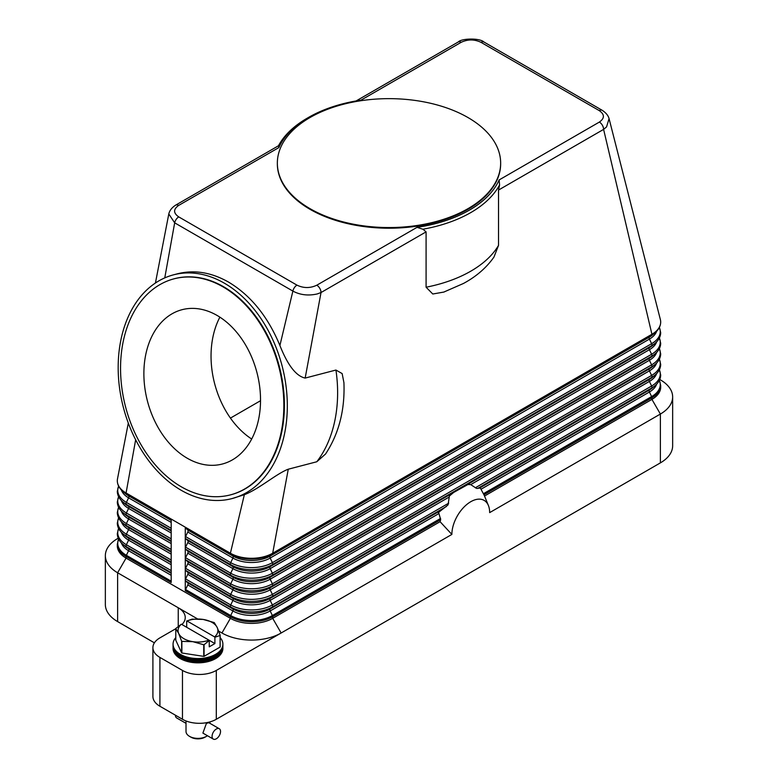 <?xml version="1.0" encoding="UTF-8"?>
<svg xmlns="http://www.w3.org/2000/svg" width="778" height="778" viewBox="0 0 778 778"><rect width="100%" height="100%" fill="white"/><g stroke="black" fill="none" stroke-linecap="round" stroke-linejoin="round"><path stroke-width="1.17" d="M155.425 283.017L168.797 213.96L174.671 222.839L292.878 291.089C300.191 294.998 308.312 295.951 317.239 293.948L321.022 292.538L305.161 378.079L335.931 370.046L342.145 373.576L343.925 382.679C345.014 409.967 338.887 433.754 325.544 454.021L316.792 461.762L288.268 469.212L272.689 553.226A29.904 17.262 180 0 1 230.395 553.226L185.281 527.183A1.994 1.148 120 0 0 185.582 528.009L187.809 530.013A1.994 1.148 -60 0 1 187.809 532.016L185.582 536.587A1.994 1.148 120 0 0 185.281 537.763A1.994 1.148 120 0 0 185.582 538.59L187.809 540.593A1.994 1.148 -60 0 1 187.809 542.597L185.582 547.167A1.994 1.148 120 0 0 185.281 548.344A1.994 1.148 120 0 0 185.582 549.171L187.809 551.174A1.994 1.148 -60 0 1 187.809 553.177L185.582 557.748A1.994 1.148 120 0 0 185.281 558.925A1.994 1.148 120 0 0 185.582 559.752L187.809 561.755A1.994 1.148 -60 0 1 187.809 563.758L185.582 568.329A1.994 1.148 120 0 0 185.281 569.506A1.994 1.148 120 0 0 185.582 570.332L187.809 572.336A1.994 1.148 -60 0 1 187.809 574.339L185.582 578.91A1.994 1.148 120 0 0 185.281 580.087A1.994 1.148 120 0 0 185.582 580.913L187.809 582.917A1.994 1.148 -60 0 1 187.809 584.92L185.582 589.491A1.994 1.148 120 0 0 185.281 590.667L185.281 527.183L171.189 519.043L171.189 582.528L126.075 556.484A1.994 1.148 120 0 1 126.376 555.307A29.486 17.019 180 0 1 118.635 539.086M659.763 379.499L660.386 379.859A41.866 24.176 180 0 1 672.649 396.945A41.866 24.176 180 0 1 660.386 414.042L489.663 512.614A26.715 15.424 -60 0 0 488.419 505.544A26.715 15.424 -60 0 0 467.345 504.047A26.715 15.424 -60 0 0 451.872 534.428L440.085 521.698L272.689 618.345A29.904 17.262 180 0 1 230.395 618.345L126.075 558.108A29.904 17.262 180 0 1 117.313 545.903L117.313 544.269A29.904 17.262 0 0 0 126.075 556.484L126.075 558.108L117.614 572.764A41.866 24.176 180 0 1 105.351 555.667A41.866 24.176 180 0 1 117.614 538.57L118.237 538.211M599.371 122.068L499.136 179.932L499.583 184.989L498.523 190.056L603.602 129.391A5.981 3.452 60 0 0 603.193 127.067A5.981 3.452 60 0 0 602.357 125.219A5.981 3.452 60 0 0 599.371 122.068C604.759 118.246 604.72 114.434 599.255 110.612L481.037 42.362C474.463 39.201 467.86 39.182 461.208 42.294A5.981 3.452 -120 0 0 458.213 42.002L356.12 100.945M278.874 147.567L278.67 145.661L175.643 205.149A5.981 3.452 60 0 1 178.629 205.441L278.864 147.577A113.646 65.615 180 0 1 308.642 117.361A113.646 65.615 180 0 1 360.973 100.168L461.208 42.294M171.189 519.043L126.075 492.989A29.904 17.262 180 0 1 117.313 480.785A29.904 17.262 180 0 1 117.497 478.869L128.312 423.057M469.688 484.315A35.885 20.724 120 0 0 467.86 484.548L470.7 484.606L476.554 488.428L480.143 488.039A35.885 20.724 120 0 1 480.639 488.574L483.935 494.75A33.619 19.411 -60 0 1 484.519 496.014A33.619 19.411 -60 0 1 484.529 496.033L651.925 399.396L651.925 397.762A29.904 17.262 0 0 0 660.687 385.557L659.413 380.267M440.085 521.698A33.619 19.411 -60 0 1 440.679 519.723L438.627 512.362L448.06 504.883L449.383 496.033L453.691 492.435L467.86 484.548M451.211 494.156A35.885 20.724 120 0 0 449.383 496.033M438.928 511.836A35.885 20.724 120 0 0 438.432 512.945M451.872 534.428L216.303 670.432A23.924 13.809 180 0 1 199.382 674.477A23.924 13.809 180 0 1 182.47 670.432L159.908 657.41A23.924 13.809 180 0 1 152.906 647.646A23.924 13.809 180 0 1 159.908 637.872L175.789 628.712M660.318 319.369A29.904 17.262 180 0 1 660.366 319.554A29.904 17.262 180 0 1 660.687 322.063A29.904 17.262 180 0 1 651.925 334.277A1.994 1.148 60 0 1 651.624 335.104A29.486 17.019 0 0 0 655.368 332.469C658.84 329.425 660.61 325.963 660.687 322.063M660.366 319.554L609.067 118.626L606.548 126.921L603.602 129.391L651.925 334.277L272.689 553.226A1.994 1.148 60 0 1 272.397 554.053L651.624 335.104L649.406 337.107A26.345 15.21 0 0 0 652.742 334.754L655.368 332.469M498.523 190.056L498.523 245.401L493.952 257.08C486.376 267.817 476.185 276.628 463.387 283.503L443.81 292.071L432.782 294.006L426.091 287.218L426.091 231.873L422.911 229.209A115.64 66.762 0 0 0 499.554 184.96M444.491 291.828L443.81 292.071M343.925 382.679L343.954 383.321M426.091 231.873L321.022 292.538A5.981 3.452 -120 0 0 320.614 290.213A5.981 3.452 -120 0 0 319.787 288.366A5.981 3.452 -120 0 0 316.792 285.205L417.027 227.341A113.646 65.615 180 0 0 499.136 179.932M422.921 229.247L417.027 227.332M224.346 283.173A115.64 82.03 75.4 0 1 287.228 400.602A115.64 82.03 75.4 0 1 231.951 498.601A115.64 82.03 75.4 0 1 181.148 490.247A115.64 82.03 75.4 0 1 118.266 372.827A115.64 82.03 75.4 0 1 173.543 274.829A115.64 82.03 75.4 0 1 224.346 283.173M288.268 469.212C276.657 473.501 259.093 489.051 244.35 494.701L231.951 498.601M173.543 274.829L177.724 273.73C194.412 269.587 211.353 272.368 228.537 282.083C250.788 295.446 267.914 316.578 279.905 345.51C287.734 365.29 296.155 376.144 305.161 378.079M500.653 163.429A111.653 64.457 180 0 1 500.653 163.75A111.653 64.457 180 0 1 431.722 223.305A111.653 64.457 180 0 1 310.052 209.331A111.653 64.457 180 0 1 277.347 163.75A111.653 64.457 180 0 1 277.347 163.429M467.948 117.527A111.653 64.457 180 0 1 500.653 163.098A111.653 64.457 180 0 1 431.722 222.654A111.653 64.457 180 0 1 310.052 208.679A111.653 64.457 180 0 1 277.347 163.098A111.653 64.457 180 0 1 346.278 103.552A111.653 64.457 180 0 1 467.948 117.527M308.642 117.361L307.232 118.178A115.64 66.762 0 0 0 278.456 145.787M178.629 205.441C173.241 209.282 173.28 213.094 178.746 216.897A5.981 3.452 -60 0 0 176.188 219.377A5.981 3.452 -60 0 0 174.671 222.839L164.771 277.872M178.746 216.897L296.963 285.137A5.981 3.452 -60 0 0 294.395 287.627A5.981 3.452 -60 0 0 292.878 291.089L279.905 345.51M609.067 118.626L609.057 118.616C608.27 115.572 605.994 112.81 602.23 110.311A5.981 3.452 -60 0 1 602.24 110.32A5.981 3.452 -60 0 1 602.308 110.359M174.282 278.757A111.653 79.2 75.4 0 1 174.544 278.68A111.653 79.2 75.4 0 1 223.607 286.751A111.653 79.2 75.4 0 1 284.31 400.125A111.653 79.2 75.4 0 1 230.949 494.74A111.653 79.2 75.4 0 1 230.677 494.818M223.062 286.887A111.653 79.2 75.4 0 1 283.766 400.262A111.653 79.2 75.4 0 1 230.405 494.886A111.653 79.2 75.4 0 1 181.342 486.824A111.653 79.2 75.4 0 1 120.639 373.45A111.653 79.2 75.4 0 1 174.009 278.825A111.653 79.2 75.4 0 1 223.062 286.887M187.304 458.261A79.745 56.57 75.4 0 1 143.94 377.272A79.745 56.57 75.4 0 1 182.062 309.693A79.745 56.57 75.4 0 1 217.101 315.45A79.745 56.57 75.4 0 1 260.465 396.43A79.745 56.57 75.4 0 1 222.343 464.019A79.745 56.57 75.4 0 1 187.304 458.261M219.882 317.152A79.745 56.57 -104.6 0 0 251.693 439.025M260.523 400.719L230.444 418.087M244.35 494.701L230.395 553.226A1.994 1.148 120 0 0 230.696 554.053A29.486 17.019 0 0 0 272.397 554.053L270.17 556.056L649.406 337.107A1.994 1.148 -120 0 0 649.105 337.934A1.994 1.148 -120 0 0 649.406 339.111A26.345 15.21 0 0 0 656.642 331.253M135.654 439.764L126.075 492.989A1.994 1.148 120 0 0 126.376 493.826A29.486 17.019 180 0 1 122.632 491.181L125.258 493.466A26.345 15.21 180 0 0 128.594 495.829A1.994 1.148 -60 0 1 128.895 496.656A1.994 1.148 -60 0 1 128.594 497.832A26.345 15.21 180 0 1 121.358 489.965M154.394 642.832L117.614 621.593A41.866 24.176 0 0 1 105.351 604.506L105.351 555.667M181.926 624.54A23.924 13.809 0 0 0 185.242 617.528A23.924 13.809 0 0 0 178.24 607.764L117.614 572.764L117.614 621.593M178.24 626.387L178.24 607.764L197.631 618.957M218.706 631.123L221.944 632.991A41.866 24.176 0 0 0 281.15 632.991L272.689 618.345L272.689 616.711L440.679 519.723M660.687 385.557L660.687 387.181A29.904 17.262 180 0 1 651.925 399.396L660.386 414.042L660.386 462.881A41.866 24.176 0 0 0 672.649 445.784L672.649 396.945M660.386 462.881L216.303 719.271L216.303 670.432M182.47 670.432L182.47 719.271A23.924 13.809 0 0 0 199.382 723.316A23.924 13.809 0 0 0 216.303 719.271M182.47 719.271L159.908 706.249A23.924 13.809 0 0 1 152.906 696.475L152.906 647.646M175.789 637.61A24.925 14.393 0 0 0 173.056 644.155L173.056 646.246A24.925 14.393 0 0 0 180.35 656.418A24.925 14.393 0 0 0 207.512 659.54A24.925 14.393 0 0 0 222.897 646.246L222.897 644.155A24.925 14.393 0 0 0 220.164 637.61M173.056 644.155A24.925 14.393 0 0 0 180.35 654.327A24.925 14.393 0 0 0 207.512 657.449A24.925 14.393 0 0 0 222.897 644.155M173.076 646.819A24.925 14.393 0 0 0 173.056 647.393A24.925 14.393 0 0 0 180.35 657.575A24.925 14.393 0 0 0 207.512 660.687A24.925 14.393 0 0 0 222.897 647.393A24.925 14.393 0 0 0 222.878 646.819M222.897 647.393L222.897 648.453A24.925 14.393 180 0 1 207.512 661.747A24.925 14.393 180 0 1 180.35 658.626A24.925 14.393 180 0 1 173.056 648.453L173.056 647.393M220.077 635.48L220.077 647.092A22.932 13.236 0 0 0 220.164 646.907L220.164 635.295A22.932 13.236 180 0 1 220.077 635.48L214.893 637.25L214.893 643.571L209.253 646.829L209.253 640.498L204.069 644.719A22.932 13.236 180 0 1 203.748 644.768L192.818 641.665L181.877 641.383A22.932 13.236 180 0 1 181.76 641.315A22.932 13.236 180 0 1 181.644 641.257L178.716 633.525A19.936 11.514 0 0 0 183.88 638.689A19.936 11.514 0 0 0 192.818 641.665A19.936 11.514 0 0 0 208.971 640.148L209.253 640.498M220.077 647.092L204.069 656.331L204.069 644.719M203.748 644.768L203.748 656.379A22.932 13.236 0 0 0 204.069 656.331M203.748 656.379L181.877 652.995L181.877 641.383M181.644 641.257L181.644 652.868A22.932 13.236 0 0 0 181.76 652.937A22.932 13.236 0 0 0 181.877 652.995M181.644 652.868L175.789 640.236L175.789 628.624A22.932 13.236 180 0 1 175.867 628.439L181.342 624.199A19.936 11.514 0 0 0 178.716 633.525L175.789 628.624M214.183 622.595A22.932 13.236 180 0 1 214.3 622.663L217.227 627.574A19.936 11.514 0 0 0 212.073 622.41A19.936 11.514 0 0 0 203.136 619.434L214.067 622.536A22.932 13.236 180 0 1 214.183 622.595M191.884 619.2A22.932 13.236 180 0 1 192.195 619.152L203.136 619.434A19.936 11.514 0 0 0 186.983 620.951L191.884 619.2M186.691 627.292L186.691 620.97M214.893 637.25L214.602 636.9A19.936 11.514 0 0 0 217.227 627.574L220.164 635.295M214.893 643.571L181.342 624.199M186.983 620.951L214.602 636.9M186.01 720.953L186.01 731.476A11.962 6.905 0 0 0 189.511 736.358L189.511 736.358A11.962 6.905 0 0 0 206.433 736.358A11.962 6.905 0 0 0 207.434 735.706M213.308 739.1L202.893 733.09L206.433 723.336L208.874 722.723L219.289 728.743A5.981 3.452 -60 0 1 220.213 733.537A5.981 3.452 -60 0 1 216.303 738.808A5.981 3.452 -60 0 1 213.308 739.1A5.981 3.452 -60 0 1 212.394 734.306A5.981 3.452 -60 0 1 216.303 729.035A5.981 3.452 -60 0 1 219.289 728.743M190.921 737.174L189.511 736.358L190.921 737.174A9.968 5.757 0 0 0 205.022 737.174L206.433 736.358M175.42 715.196A5.981 3.452 120 0 0 176.655 717.938L186.01 723.336M173.066 644.68A24.925 14.393 0 0 0 180.35 655.377A24.925 14.393 0 0 0 207.93 658.392A24.925 14.393 0 0 0 222.878 644.68M185.582 528.009L230.696 554.053L232.923 556.056A1.994 1.148 -60 0 1 233.215 556.883A1.994 1.148 -60 0 1 232.923 558.059L230.696 562.63A1.994 1.148 120 0 0 230.395 563.807A1.994 1.148 120 0 0 230.696 564.634A29.486 17.019 0 0 0 272.397 564.634L651.624 345.685L649.406 347.688A26.345 15.21 0 0 0 652.742 345.335L655.368 343.049C658.84 340.005 660.61 336.543 660.687 332.644L659.413 327.353M185.582 536.587L230.696 562.63A29.486 17.019 0 0 0 272.397 562.63A1.994 1.148 60 0 1 272.689 563.807A1.994 1.148 60 0 1 272.397 564.634L270.17 566.637L649.406 347.688A1.994 1.148 -120 0 0 649.105 348.525A1.994 1.148 -120 0 0 649.406 349.692A26.345 15.21 0 0 0 656.642 341.834M187.809 530.013L232.923 556.056A26.345 15.21 0 0 0 270.17 556.056A1.994 1.148 -120 0 0 269.869 556.883A1.994 1.148 -120 0 0 270.17 558.059L272.397 562.63L651.624 343.681A1.994 1.148 60 0 1 651.925 344.858A1.994 1.148 60 0 1 651.624 345.685A29.486 17.019 0 0 0 655.368 343.049M187.809 532.016L232.923 558.059A26.345 15.21 0 0 0 270.17 558.059L649.406 339.111L651.624 343.681A29.486 17.019 0 0 0 659.365 327.47M171.189 570.595L126.376 544.726A1.994 1.148 120 0 0 126.075 545.903A1.994 1.148 120 0 0 126.376 546.73L128.594 548.733A26.345 15.21 180 0 1 125.258 546.38L122.632 544.094C119.16 541.05 117.39 537.579 117.313 533.689L118.587 528.398M171.189 573.328L128.594 548.733A1.994 1.148 -60 0 1 128.895 549.56A1.994 1.148 -60 0 1 128.594 550.736A26.345 15.21 180 0 1 121.358 542.879M171.189 575.331L128.594 550.736L126.376 555.307L171.189 581.176M171.189 572.598L126.376 546.73A29.486 17.019 180 0 1 122.632 544.094M221.944 632.991L230.395 618.345L230.395 616.711L185.281 590.667M171.189 560.014L126.376 534.146A1.994 1.148 120 0 0 126.075 535.322A1.994 1.148 120 0 0 126.376 536.149L128.594 538.152A26.345 15.21 180 0 1 125.258 535.789L122.632 533.504C119.16 530.47 117.39 526.998 117.313 523.108L118.587 517.817M171.189 562.747L128.594 538.152A1.994 1.148 -60 0 1 128.895 538.979A1.994 1.148 -60 0 1 128.594 540.156A26.345 15.21 180 0 1 121.358 532.298M171.189 564.75L128.594 540.156L126.376 544.726A29.486 17.019 180 0 1 118.635 528.505M171.189 562.017L126.376 536.149A29.486 17.019 180 0 1 122.632 533.504M171.189 549.433L126.376 523.565A1.994 1.148 120 0 0 126.075 524.742A1.994 1.148 120 0 0 126.376 525.568L128.594 527.572A26.345 15.21 180 0 1 125.258 525.208L122.632 522.923C119.16 519.889 117.39 516.417 117.313 512.527L118.587 507.237M171.189 552.156L128.594 527.572A1.994 1.148 -60 0 1 128.895 528.398A1.994 1.148 -60 0 1 128.594 529.575A26.345 15.21 180 0 1 121.358 521.707M171.189 554.16L128.594 529.575L126.376 534.146A29.486 17.019 180 0 1 118.635 517.924M171.189 551.437L126.376 525.568A29.486 17.019 180 0 1 122.632 522.923M171.189 538.853L126.376 512.984A1.994 1.148 120 0 0 126.075 514.161A1.994 1.148 120 0 0 126.376 514.987L128.594 516.991A26.345 15.21 180 0 1 125.258 514.628L122.632 512.342C119.16 509.308 117.39 505.836 117.313 501.946L118.587 496.656M171.189 541.576L128.594 516.991A1.994 1.148 -60 0 1 128.895 517.817A1.994 1.148 -60 0 1 128.594 518.994A26.345 15.21 180 0 1 121.358 511.127M171.189 543.579L128.594 518.994L126.376 523.565A29.486 17.019 180 0 1 118.635 507.344M171.189 540.856L126.376 514.987A29.486 17.019 180 0 1 122.632 512.342M171.189 528.272L126.376 502.403A1.994 1.148 120 0 0 126.075 503.57A1.994 1.148 120 0 0 126.376 504.407L128.594 506.41A26.345 15.21 180 0 1 125.258 504.047L122.632 501.761C119.16 498.727 117.39 495.255 117.313 491.365L118.587 486.075M171.189 530.995L128.594 506.41A1.994 1.148 -60 0 1 128.895 507.237A1.994 1.148 -60 0 1 128.594 508.413A26.345 15.21 180 0 1 121.358 500.546M171.189 532.998L128.594 508.413L126.376 512.984A29.486 17.019 180 0 1 118.635 496.763M171.189 530.275L126.376 504.407A29.486 17.019 180 0 1 122.632 501.761M171.189 522.417L128.594 497.832L126.376 502.403A29.486 17.019 180 0 1 118.635 486.182M171.189 519.694L126.376 493.826L128.594 495.829L171.189 520.414M477.614 488.477L651.624 388.008L649.406 390.011A1.994 1.148 -120 0 0 649.105 390.848A1.994 1.148 -120 0 0 649.406 392.015A26.345 15.21 0 0 0 656.642 384.157M481.047 489.216L649.406 392.015L651.624 396.586A1.994 1.148 60 0 1 651.925 397.762L483.935 494.75M483.42 493.709L651.624 396.586A29.486 17.019 0 0 0 659.365 380.374M185.582 538.59L230.696 564.634L232.923 566.637A26.345 15.21 0 0 0 270.17 566.637A1.994 1.148 -120 0 0 269.869 567.473A1.994 1.148 -120 0 0 270.17 568.64L272.397 573.211A1.994 1.148 60 0 1 272.689 574.388A1.994 1.148 60 0 1 272.397 575.214L270.17 577.218A1.994 1.148 -120 0 0 269.869 578.054A1.994 1.148 -120 0 0 270.17 579.221L272.397 583.792A1.994 1.148 60 0 1 272.689 584.968A1.994 1.148 60 0 1 272.397 585.795L270.17 587.798A1.994 1.148 -120 0 0 269.869 588.635A1.994 1.148 -120 0 0 270.17 589.802L272.397 594.373A1.994 1.148 60 0 1 272.689 595.549A1.994 1.148 60 0 1 272.397 596.376L651.624 377.427L649.406 379.431A1.994 1.148 -120 0 0 649.105 380.267A1.994 1.148 -120 0 0 649.406 381.434L651.624 386.005A1.994 1.148 60 0 1 651.925 387.181A1.994 1.148 60 0 1 651.624 388.008A29.486 17.019 0 0 0 655.368 385.373C658.84 382.329 660.61 378.867 660.687 374.977L659.413 369.686M479.832 487.913L649.406 390.011A26.345 15.21 0 0 0 652.742 387.658L655.368 385.373M185.582 570.332L230.696 596.376L232.923 598.379A1.994 1.148 -60 0 1 233.215 599.216A1.994 1.148 -60 0 1 232.923 600.383L230.696 604.953A29.486 17.019 0 0 0 272.397 604.953A1.994 1.148 60 0 1 272.689 606.13A1.994 1.148 60 0 1 272.397 606.957L446.407 506.497M438.529 513.772L270.17 610.963L272.397 615.534L440.601 518.42M272.397 615.534A1.994 1.148 60 0 1 272.689 616.711A29.904 17.262 0 0 1 230.395 616.711A1.994 1.148 120 0 1 230.696 615.534A29.486 17.019 0 0 0 272.397 615.534M439.735 511.068L270.17 608.96A1.994 1.148 -120 0 0 269.869 609.796A1.994 1.148 -120 0 0 270.17 610.963A26.345 15.21 0 0 1 232.923 610.963L230.696 615.534L185.582 589.491M185.582 580.913L230.696 606.957L232.923 608.96A1.994 1.148 -60 0 1 233.215 609.796A1.994 1.148 -60 0 1 232.923 610.963L187.809 584.92M185.582 578.91L230.696 604.953A1.994 1.148 120 0 0 230.395 606.13A1.994 1.148 120 0 0 230.696 606.957A29.486 17.019 0 0 0 272.397 606.957L270.17 608.96A26.345 15.21 0 0 1 232.923 608.96L187.809 582.917M448.867 497.22L270.17 600.383L272.397 604.953L448.692 503.171M453.691 492.435L270.17 598.379A1.994 1.148 -120 0 0 269.869 599.216A1.994 1.148 -120 0 0 270.17 600.383A26.345 15.21 0 0 1 232.923 600.383L187.809 574.339M470.709 484.606L649.406 381.434A26.345 15.21 0 0 0 656.642 373.576M475.329 487.787L651.624 386.005A29.486 17.019 0 0 0 659.365 369.793M185.582 559.752L230.696 585.795A29.486 17.019 0 0 0 272.397 585.795L651.624 366.846L649.406 368.85A1.994 1.148 -120 0 0 649.105 369.686A1.994 1.148 -120 0 0 649.406 370.853L651.624 375.424A1.994 1.148 60 0 1 651.925 376.601A1.994 1.148 60 0 1 651.624 377.427A29.486 17.019 0 0 0 655.368 374.792C658.84 371.748 660.61 368.286 660.687 364.396L659.413 359.105M465.886 485.384L649.406 379.431A26.345 15.21 0 0 0 652.742 377.077L655.368 374.792M185.582 549.171L230.696 575.214L232.923 577.218A1.994 1.148 -60 0 1 233.215 578.054A1.994 1.148 -60 0 1 232.923 579.221L230.696 583.792A1.994 1.148 120 0 0 230.395 584.968A1.994 1.148 120 0 0 230.696 585.795L232.923 587.798A1.994 1.148 -60 0 1 233.215 588.635A1.994 1.148 -60 0 1 232.923 589.802L230.696 594.373A1.994 1.148 120 0 0 230.395 595.549A1.994 1.148 120 0 0 230.696 596.376A29.486 17.019 0 0 0 272.397 596.376L270.17 598.379A26.345 15.21 0 0 1 232.923 598.379L187.809 572.336M187.809 563.758L232.923 589.802A26.345 15.21 0 0 0 270.17 589.802L649.406 370.853A26.345 15.21 0 0 0 656.642 362.995M185.582 568.329L230.696 594.373A29.486 17.019 0 0 0 272.397 594.373L651.624 375.424A29.486 17.019 0 0 0 659.365 359.212M187.809 540.593L232.923 566.637A1.994 1.148 -60 0 1 233.215 567.473A1.994 1.148 -60 0 1 232.923 568.64L230.696 573.211A1.994 1.148 120 0 0 230.395 574.388A1.994 1.148 120 0 0 230.696 575.214A29.486 17.019 0 0 0 272.397 575.214L651.624 356.266L649.406 358.269A1.994 1.148 -120 0 0 649.105 359.105A1.994 1.148 -120 0 0 649.406 360.272L651.624 364.843A1.994 1.148 60 0 1 651.925 366.02A1.994 1.148 60 0 1 651.624 366.846A29.486 17.019 0 0 0 655.368 364.211C658.84 361.167 660.61 357.705 660.687 353.815L659.413 348.525M187.809 561.755L232.923 587.798A26.345 15.21 0 0 0 270.17 587.798L649.406 368.85A26.345 15.21 0 0 0 652.742 366.496L655.368 364.211M187.809 553.177L232.923 579.221A26.345 15.21 0 0 0 270.17 579.221L649.406 360.272A26.345 15.21 0 0 0 656.642 352.415M185.582 557.748L230.696 583.792A29.486 17.019 0 0 0 272.397 583.792L651.624 364.843A29.486 17.019 0 0 0 659.365 348.632M187.809 542.597L232.923 568.64A26.345 15.21 0 0 0 270.17 568.64L649.406 349.692L651.624 354.262A1.994 1.148 60 0 1 651.925 355.439A1.994 1.148 60 0 1 651.624 356.266A29.486 17.019 0 0 0 655.368 353.63C658.84 350.586 660.61 347.124 660.687 343.234L659.413 337.944M187.809 551.174L232.923 577.218A26.345 15.21 0 0 0 270.17 577.218L649.406 358.269A26.345 15.21 0 0 0 652.742 355.916L655.368 353.63M185.582 547.167L230.696 573.211A29.486 17.019 0 0 0 272.397 573.211L651.624 354.262A29.486 17.019 0 0 0 659.365 338.051M335.931 370.046A115.64 82.03 75.4 0 1 316.792 461.762M296.963 285.137C303.566 288.298 310.179 288.327 316.792 285.205M481.037 42.362A5.981 3.452 -60 0 1 483.605 41.886A5.981 3.452 -60 0 1 484.023 42.07A5.981 3.452 -60 0 1 484.033 42.07L602.24 110.32A5.981 3.452 -60 0 0 601.812 110.136A5.981 3.452 -60 0 0 599.255 110.612M498.523 245.401A115.64 66.762 180 0 1 426.091 287.218M159.908 706.249L159.908 657.41M118.587 538.979L117.313 544.269M117.313 480.785C117.39 484.675 119.16 488.137 122.632 491.181M488.419 505.544L484.519 496.014M500.653 163.098L500.653 163.75M230.405 494.886L230.949 494.74M174.009 278.825L174.544 278.68M277.347 163.098L277.347 163.75M458.213 42.002C461.471 38.326 479.763 37.83 484.023 42.07M168.797 213.95C169.565 210.556 171.841 207.619 175.643 205.149M209.934 723.336L209.934 721.896"/></g></svg>
